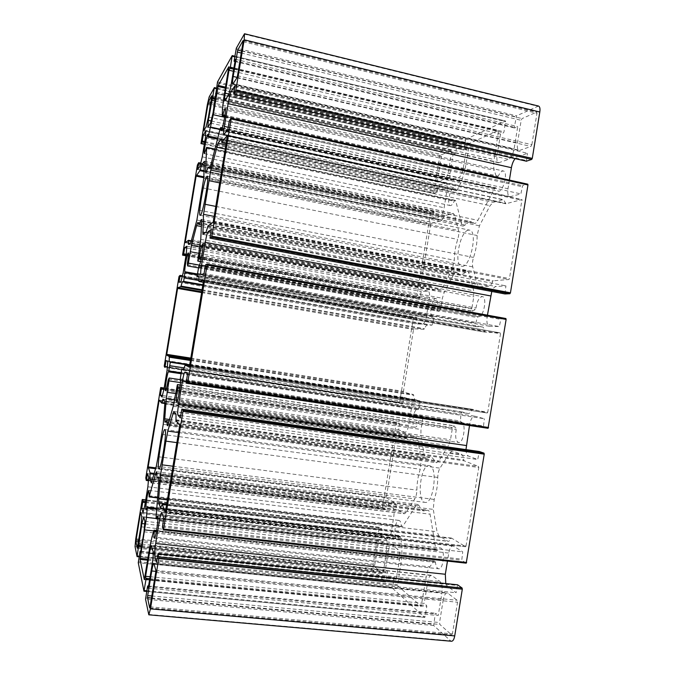 <?xml version="1.0" encoding="UTF-8"?>
<svg xmlns="http://www.w3.org/2000/svg" width="675" height="675" viewBox="0 0 675 675"><rect width="100%" height="100%" fill="white"/><g stroke="black" fill="none" stroke-linecap="round" stroke-linejoin="round"><path stroke-width="0.51" stroke-dasharray="3.38 2.53" d="M453.473 274.902L444.175 292.511L442.361 298.24L440.623 308.88L439.222 311.394L437.417 309.985L437.299 308.61C438.286 302.906 437.839 299.557 435.957 298.578C431.983 297.447 428.498 315.951 432.616 316.28L433.367 316.204L433.628 317.115L433.299 322.102L431.924 325.181L427.528 325.038C426.473 325.097 425.469 326.329 424.524 328.717L424.06 329.29L413.893 328.809L413.53 329.501L403.448 391.357L403.566 392.116L413.421 394.571L413.682 395.255C413.826 397.811 414.382 399.262 415.37 399.634L419.614 400.748L419.943 404.089L418.669 408.932L418.12 409.733L417.471 409.455C413.463 408.434 410.813 427.089 414.939 427.3C417.066 426.963 418.576 423.9 419.462 418.103L420.01 416.829L422.187 416.011L422.719 418.804L420.981 429.46L420.888 435.459L424.153 454.958L426.144 458.342L430.388 457.169C432.135 457.431 433.645 458.831 434.928 461.379L436.413 462.738L438.716 461.093L448.521 445.593L450.503 439.763L452.393 428.152L453.836 425.731L456.072 428.068L456.216 429.722C455.043 436.835 455.819 441.096 458.544 442.496C463.691 443.779 466.56 422.466 461.287 422.238L460.502 421.023L460.814 415.26C461.042 413.252 461.573 412.18 462.409 412.028L468.172 413.53C469.505 413.64 470.737 412.425 471.892 409.885L472.5 409.312L487.24 412.99L487.763 412.197L500.496 333.779L500.276 332.876L485.047 332.159L484.642 331.442C484.363 328.733 483.587 327.223 482.313 326.911L476.263 326.683C475.529 326.287 475.377 325.105 475.799 323.156L477.318 317.579L478.398 316.642C483.46 318.119 487.603 297.034 482.338 296.595C479.267 297.067 477.157 300.89 476.002 308.07L475.335 309.597L472.449 311.192L471.859 308.467L473.749 296.89L473.707 290.765L469.285 273.232L467.657 271.012L465.775 271.873C463.691 273.983 461.759 274.877 459.979 274.556L456.486 272.261C455.507 272.135 454.503 273.021 453.473 274.902L201.386 226.547M150.095 576.72L424.221 603.399L426.625 605.483L426.794 606.572L424.777 617.423L392.546 588.322L393.93 578.104L394.301 577.564L396.293 579.293L399.499 559.642C400.123 554.631 399.684 551.273 398.166 549.577L391.694 544.826C390.277 544.961 389.197 546.986 388.462 550.918L385.374 569.86L387.256 571.48L387.366 572.417L385.602 582.027L139.168 556.808M140.527 552.859L396.293 579.293M141.969 544.143L385.374 569.86M144.222 508.688L381.341 535.95L387.661 540.591C389.062 540.456 390.133 538.414 390.884 534.473L393.803 516.527C394.419 511.718 394.006 508.596 392.572 507.17L386.648 503.398L385.408 509.752L382.649 507.946L382.548 507.102L145.792 477.951M135.759 538.793L373.241 564.173L379.156 527.867L379.493 527.327L382.177 529.301L381.341 535.95M147.462 473.673L386.648 503.398M382.548 507.102L396.276 422.913L396.605 422.288L399.465 423.301L398.638 429.857L405 432.219C406.578 432.051 407.801 429.781 408.662 425.393L411.581 407.472C412.18 402.722 411.725 399.904 410.206 399.018L403.937 397.356L402.663 403.768L399.777 402.941L399.659 402.173L164.227 366.112M166.109 360.56L403.937 397.356M396.605 422.288L164.16 388.032L396.605 422.288M162.641 395.558L398.638 429.857M179.027 282.251L415.91 323.933L422.407 324.135C424.136 323.73 425.478 321.173 426.414 316.482L429.325 298.595C429.899 294.216 429.477 291.701 428.043 291.052L421.208 291.482L419.901 297.953L416.855 298.097L416.745 297.413L182.638 254.458M399.659 402.173L413.37 318.119L413.724 317.419L416.737 317.461L415.91 323.933M186.992 248.062L421.208 291.482M416.745 297.413L430.431 213.486L430.802 212.709L434 211.781L433.156 218.168L439.99 216.278C441.813 215.333 443.188 212.49 444.133 207.757L447.044 189.886C447.584 185.979 447.221 183.743 445.956 183.178L438.446 185.768L437.13 192.307L433.898 193.421L433.806 192.814L201.015 142.99M205.765 135.439L438.446 185.768M197.623 169.459L433.156 218.168M215.013 100.98L453.026 154.778L449.963 173.61C449.423 177.5 449.786 179.736 451.069 180.301L458.764 177.652C460.747 176.47 462.232 173.416 463.219 168.48L466.4 148.956L463.953 150.019L463.776 149.403L465.699 139.328L217.519 81.928M209.174 96.905L442.825 149.892L457.102 143.319L455.735 152.921L455.33 153.773L453.026 154.778M216.515 91.842L466.4 148.956M465.699 139.328L505.533 120.968L504.006 131.811L503.508 132.798L500.563 134.08L497.104 155.368C496.513 159.646 497.011 162.118 498.606 162.785L508.587 159.368C511.127 157.925 512.966 154.398 514.122 148.778L517.725 126.605L514.578 127.98L514.333 127.297L516.552 115.847L236.326 48.17M235.339 59.265L517.725 126.605M233.356 71.255L500.563 134.08M509.397 180.09L507.988 188.764C507.364 193.371 507.954 196.045 509.76 196.788L520.881 193.902L522.602 185.684L527.69 184.182M235.018 85.598L527.479 153.267L517.033 157.081L515.101 158.617M526.399 161.173L527.479 153.267M227.762 129.676L520.881 193.902M487.434 315.174L487.139 317.022C486.472 322.296 487.198 325.375 489.299 326.244L499.323 326.582L501.036 318.473L505.87 318.532M204.053 273.611L499.323 326.582M504.942 293.946L505.938 285.871L495.998 286.529C494.446 286.757 493.037 288.402 491.78 291.465M211.334 229.433L505.938 285.871M465.969 449.609C466.13 453.17 466.957 455.313 468.442 456.047L477.731 459.523L479.351 451.516M187.591 373.579L484.355 418.728L474.744 416.188C472.432 416.348 470.753 419.074 469.69 424.373L469.496 425.528M488.042 428.296L483.41 426.963L484.355 418.728M180.301 417.85L477.731 459.523M445.787 583.571L447.314 586.069L456.089 592.734L457.591 584.82M156.49 562.402L456.089 592.734M466.147 563.127L461.759 560.233L462.729 551.855L453.077 545.898C451.094 546.024 449.66 548.421 448.765 553.07L447.466 561.094M163.797 518.037L462.729 551.855M148.213 588.178L438.252 615.516L441.88 593.19C442.572 587.469 441.931 583.554 439.965 581.437L431.561 575.294C429.806 575.421 428.524 577.648 427.705 581.968L424.221 603.399M148.593 614.427L450.622 640.82L433.688 625.514L435.223 613.879L435.679 613.297L438.252 615.516M441.433 155.925L437.4 180.655L437.645 181.659L444.623 179.027C446.453 177.905 447.837 174.977 448.782 170.243L451.718 150.255L442.066 154.567L441.433 155.925L210.575 103.992M531.866 144.695L536.971 113.273L536.701 112.084L522.062 118.597L521.167 120.327L517.497 142.914C516.898 147.327 517.447 149.884 519.159 150.584L530.93 146.441L531.866 144.695L237.499 75.76M443.239 599.788L439.543 622.544L439.847 624.459L451.592 634.854L452.41 633.867L457.549 602.227L457.211 600.278L447.331 592.912C445.449 593.038 444.083 595.333 443.239 599.788L155.832 571.379M383.147 572.898L386.26 553.804C386.868 548.994 386.48 545.788 385.087 544.185L379.266 539.654L378.709 540.548L374.65 565.422L374.819 566.907L382.666 573.817L383.147 572.898L137.514 547.172M468.366 230.141C459.835 231.263 453.473 265.461 461.641 266.203C469.986 268.954 478.356 230.918 469.522 230.124L468.366 230.141M430 465.834L429.266 465.623C420.593 463.649 416.197 501.947 425.107 502.386C433.274 504.487 438.092 468.264 430 465.834M466.02 546.058L478.778 467.497L478.558 466.459L464.138 460.806L463.759 459.92C463.489 456.781 462.696 454.908 461.379 454.3L452.393 450.942L449.879 452.689L439.99 468.146C438.573 470.551 437.839 473.648 437.763 477.436C437.704 485.333 436.514 492.666 434.185 499.424L433.274 509.38L437.02 531.723L438.919 535.773L447.964 541.325C449.052 541.401 450.056 540.464 450.984 538.507L451.567 538.11L465.59 546.758L466.02 546.058L165.544 511.54M505.913 203.757L503.55 199.69L502.774 199.724L493.138 202.365L490.058 205.664L479.419 225.804L477.132 235.507C477.2 242.595 476.01 249.902 473.563 257.428C472.432 261.039 472.154 264.195 472.736 266.878L477.25 284.411L479.039 286.782L488.717 286.166C490.16 285.964 491.51 284.411 492.758 281.5L493.4 280.766L508.916 279.517L509.465 278.589L521.986 199.547L505.913 203.757L226.15 143.522M430.709 224.201L420.635 285.955L420.744 286.639L431.148 285.803L431.426 286.36C431.578 288.512 432.101 289.702 432.996 289.946L440.463 289.465L442.96 286.976L452.182 269.376L454.317 260.229C454.309 253.479 455.439 246.544 457.709 239.406C458.764 235.929 459.034 232.959 458.519 230.487L454.655 215.173L453.381 213.41L445.382 215.485C444.277 215.882 443.23 217.367 442.26 219.932L441.771 220.624L431.072 223.433L430.709 224.201L203.808 177.702M386.336 497.753L395.66 503.525L395.904 504.318C396.014 507.06 396.537 508.781 397.465 509.482L404.409 513.759L406.232 512.443L414.804 498.884C416.087 496.673 416.77 493.754 416.872 490.118C416.99 482.642 418.12 475.673 420.28 469.226L421.158 459.869L417.968 440.395L416.374 437.307L409.438 434.708C408.493 434.649 407.607 435.637 406.763 437.678L406.316 438.134L396.664 434.346L396.335 434.97L386.336 497.753L155.613 468.72M435.139 561.533L435.451 562.368C435.915 566.258 436.97 568.384 438.615 568.763C443.728 569.843 445.416 547.94 440.252 547.94L437.046 550.479L435.822 549.222L430.076 514.19C429.637 511.76 428.878 510.443 427.798 510.233L424.297 510.992C422.322 510.697 420.677 509.034 419.352 505.997L417.833 504.453L415.868 505.845L402.553 526.643L401.288 525.648C400.975 522.425 400.207 520.678 398.984 520.391C395.01 519.488 393.128 538.557 397.204 538.633L399.828 536.296L400.579 536.802L402.005 546.21L401.735 558.048L397.533 585.562L421.175 606.344L426.17 577.125C426.921 572.662 428.127 569.227 429.789 566.831L434.202 560.9L435.139 561.533L156.49 531.023M457.009 190.443L456.131 190.713L454.418 187.76C450.554 186.528 446.209 205.132 450.25 205.554C451.516 205.681 452.807 204.238 454.148 201.226L455.667 200.644L461.734 224.193L463.126 226.066L465.1 225.037C467.378 222.472 469.522 221.366 471.521 221.729L474.432 223.417C475.538 223.568 476.693 222.531 477.9 220.32L494.463 188.722L496.024 187.886L498.209 191.194C503.069 192.847 508.511 171.627 503.347 171.003C501.652 170.834 499.956 172.555 498.26 176.158L497.703 176.85L496.378 176.918L494.294 170.303C493.476 167.56 493.408 163.966 494.108 159.519L498.606 130.427L469.564 143.37L464.839 170.632L461.346 181.929L457.009 190.443L217.603 138.704M442.825 149.892C441.442 150.854 440.395 153.132 439.695 156.701L433.806 192.814M538.498 106.051L516.552 115.847M373.241 564.173C372.769 567.81 373.039 570.282 374.051 571.607L385.543 581.993M450.622 640.82L451.524 641.25M199.783 246.983L444.175 292.511M198.745 253.277L442.361 298.24M199.513 265.132L440.623 308.88M187.582 265.874L439.054 311.31M187.253 264.71L437.417 309.985M187.397 263.292L437.299 308.61M433.367 316.204L197.125 273.915L433.274 316.212M196.99 274.818L433.628 317.115M198.931 280.538L433.299 322.102M202.888 284.782L431.924 325.181M202.778 285.432L427.528 325.038M202.061 289.786L424.524 328.717M201.952 290.461L424.06 329.29M201.732 291.794L413.893 328.809M201.606 292.57L413.53 329.501M190.814 358.104L403.448 391.357M190.688 358.872L403.566 392.116M190.527 359.826L413.421 394.571M190.418 360.484L413.682 395.255M189.717 364.753L415.37 399.634M189.633 365.234L419.614 400.748M184.334 367.917L419.943 404.089M180.858 372.769L418.669 408.932M180.731 373.663L418.044 409.7M168.075 380.523L419.462 418.103M168.396 379.114L420.01 416.829M169.096 378.042L421.993 416.036M180.453 382.598L422.719 418.804M175.635 393.55L420.981 429.46M174.606 399.828L420.888 435.459M169.518 419.487L424.153 454.958M165.248 421.774L427.157 458.063M168.058 424.575L434.928 461.379M168.311 423.74L438.716 461.093M173.247 406.249L448.521 445.593M174.597 399.845L450.503 439.763M176.664 387.332L452.393 428.152M180.293 385.172L454.157 425.917M180.09 387.163L456.072 428.068M179.871 388.884L456.216 429.722M460.89 422.221L180.208 380.084L460.941 422.221M180.031 378.827L460.502 421.023M180.866 372.676L460.814 415.26M462.409 412.028L183.811 369.377L462.451 412.037M183.372 369.976L468.02 413.497M184.925 365.656L471.892 409.885M189.565 365.656L472.5 409.312L189.565 365.656M487.257 412.99L189.219 367.124L487.24 412.99M189.472 366.204L487.763 412.197M203.496 281.095L500.496 333.779M203.546 280.167L500.251 332.876L203.538 280.159M203.302 282.268L485.047 332.159L203.302 282.268M198.906 280.792L484.642 331.442M198.83 276.345L482.093 326.886M476.263 326.683L199.057 277.29L476.331 326.692M197.252 273.24L475.799 323.156M198.433 267.131L477.318 317.579M478.086 316.55L198.973 265.975L478.119 316.567M201.479 257.69L476.002 308.07M201.116 259.402L475.335 309.597M200.652 261.427L472.837 311.099M197.927 258.289L471.859 308.467M199.977 245.801L473.749 296.89M200.753 239.347L473.707 290.765M201.631 221.527L469.285 273.232M201.656 220.809L465.775 271.873M198.028 222.86L457.321 272.81M140.797 551.264L394.301 577.564M144.003 531.816L399.499 559.642M144.906 521.286L398.166 549.577M143.75 517.016L392.226 545.046M144.948 523.876L388.462 550.918M141.716 545.645L387.256 571.48M141.564 546.615L387.366 572.417M139.261 556.217L385.889 581.47M392.546 588.322L138.265 562.722M138.358 561.71L392.428 587.36M139.995 551.804L393.93 578.104M148.711 477.073L392.572 507.17M147.876 486.802L393.803 516.527M144.712 505.988L390.884 534.473M143.159 512.57L387.163 540.371M145.285 502.529L382.286 530.17M145.429 501.635L382.177 529.301M379.451 527.31L145.724 499.88L379.493 527.327M379.156 527.867L142.138 500.091M145.716 478.828L382.649 507.946M385.408 509.752L148.669 480.76L385.366 509.735M148.719 480.119L385.703 509.178M167.754 361.564L410.206 399.018M167.552 367.09L403 403.127M402.663 403.768L167.459 367.816L402.646 403.76M164.168 366.905L399.777 402.941M396.276 422.913L160.582 388.218M164.059 388.64L399.465 423.301M408.662 425.393L163.932 389.416L399.583 424.086M162.034 396.976L404.798 432.169M167.088 370.263L411.581 407.472M186.899 246.265L427.807 291.043M186.266 253.918L429.325 298.595M183.119 273.038L426.414 316.482M180.942 281.585L422.407 324.135M182.469 276.539L416.855 318.17M182.613 275.83L416.72 317.461L182.613 275.83M179.196 275.754L413.724 317.419M413.37 318.119L179.002 276.531M185.963 255.774L416.872 298.097L185.963 255.774M186.081 255.057L419.901 297.953M186.216 254.239L420.263 297.236M206.044 131.195L445.382 183.237M204.787 141.573L437.51 191.514M204.643 142.476L437.13 192.307M204.339 144.315L433.949 193.421M430.431 213.486L197.387 165.021M197.598 164.16L430.802 212.709M434 211.781L200.998 163.164L433.958 211.781M200.838 163.78L434.101 212.414M199.927 166.404L439.99 216.278M202.264 156.862L444.133 207.757M205.411 137.776L447.044 189.886M213.072 112.75L463.219 168.48M210.541 123.069L458.764 177.652M208.043 126.967L451.676 180.25M211.309 120.994L449.963 173.61M215.274 99.411L455.33 153.773M215.435 98.432L455.735 152.921M216.329 88.67L457.203 143.927M457.034 143.328L216.422 88.096L457.102 143.319M217.274 82.924L465.278 140.214M215.654 92.77L463.776 149.403M463.885 150.027L216.236 93.547L463.953 150.019M231.382 83.244L514.122 148.778M234.968 61.476L514.578 127.98M234.174 60.615L514.333 127.297M236.031 49.342L516.029 116.868M505.432 120.985L234.9 56.253L505.533 120.968M234.79 56.877L505.659 121.635M233.887 68.065L504.006 131.811M233.693 69.204L503.508 132.798M228.892 94.019L497.104 155.368M225.037 100.465L499.492 162.7M228.302 95.369L508.587 159.368M224.168 134.409L510.587 196.746M228.158 127.263L507.988 188.764M233.955 92.095L517.033 157.081M233.736 93.42L526.306 160.481M229.348 120.69L522.602 185.684M229.053 121.846L522.053 186.688M201.074 274.641L489.535 326.27M205.352 265.764L500.504 319.351M205.622 264.752L501.036 318.473M210.043 237.271L504.765 293.093M210.887 232.124L495.998 286.529M205.335 265.857L487.139 317.022M180.681 415.538L468.442 456.047M186.232 381.881L469.69 424.373M185.034 372.026L474.922 416.222M186.3 381.442L483.182 425.967M186.241 382.472L483.41 426.963M181.592 409.987L478.904 452.284M157.503 556.242L447.314 586.069M157.79 554.521L457.27 585.47M162.422 527.091L461.759 560.233M162.506 525.909L461.557 559.111M161.848 512.747L453.803 546.168M163.308 521.007L448.765 553.07M153.276 553.576L427.705 581.968M151.63 546.033L432.337 575.623M153.141 551.61L439.965 581.437M152.187 564.022L441.88 593.19M148.559 586.069L435.679 613.297M147.521 586.642L435.223 613.879M145.648 598.008L433.519 624.383M433.688 625.514L145.555 599.206M146.838 590.785L425.123 616.815M424.693 617.38L146.737 591.427M149.588 579.817L426.794 606.572M149.774 578.678L426.625 605.483M204.154 129.887L437.4 180.655M203.588 130.773L437.645 181.659M206.044 126.875L444.623 179.027M208.423 117.037L448.782 170.243M211.764 96.77L451.879 151.268M211.866 95.791L451.609 150.272M210.828 102.448L442.066 154.567M243.11 41.656L536.971 113.273M236.976 77.768L530.93 146.441M233.078 83.962L520.206 150.483M237.128 77.389L517.497 142.914M241.245 52.996L521.167 120.327M241.582 50.979L522.062 118.597M243.219 40.542L536.498 112.109M151.824 595.983L439.543 622.544M151.487 597.999L439.847 624.459M149.766 607.956L451.592 634.854M150.036 606.833L452.41 633.867M155.697 572.467L457.549 602.227M155.849 570.4L457.211 600.278M154.069 563.633L448.251 593.308M140.881 526.778L386.26 553.804M137.287 548.151L382.573 573.775M138.4 541.814L374.819 566.907M138.653 540.27L374.65 565.422M140.932 513.532L378.709 540.548M140.653 512.477L379.266 539.654M141.775 516.738L385.087 544.185M179.592 426.237L478.778 467.497M179.651 425.157L478.558 466.459M176.006 420.685L464.138 460.806M176.006 419.782L463.759 459.92M449.879 452.689L461.379 454.3M173.812 411.539L452.697 451.018M178.554 432.548L439.99 468.146M176.892 442.614L437.763 477.436M173.002 466.231L434.185 499.424M171.256 476.828L433.274 509.38M167.459 499.905L437.02 531.723M166.793 503.947L438.919 535.773M160.954 507.946L447.272 541.072M162 504.833L450.984 538.507M166.641 504.858L451.567 538.11M465.59 546.758L165.324 512.325L465.514 546.733M221.754 142.079L505.491 203.209M227.407 135.489L521.91 199.555M227.348 136.257L522.172 200.332M213.359 221.189L509.465 278.589M213.072 222.252L508.916 279.517M208.094 225.897L493.4 280.766M207.799 226.766L492.758 281.5M205.959 232.301L488.717 286.166M203.006 234.335L479.41 286.808M205.436 232.656L477.25 284.411M214.144 216.413L472.736 266.878M215.797 206.407L473.563 257.428M219.67 182.883L477.132 235.507M221.408 172.302L479.419 225.804M225.239 149.048L490.058 205.664M225.914 144.931L493.138 202.365M221.771 138.94L502.774 199.724M185.971 242.097L420.635 285.955M420.744 286.639L185.203 242.663L420.77 286.639M431.19 285.803L191.573 240.874L431.148 285.803M191.422 241.388L431.426 286.36M188.544 244.333L433.24 289.955M190.789 242.781L440.463 289.465M191.86 239.819L442.96 286.976M196.898 220.025L452.182 269.376M198.712 210.119L454.317 260.229M202.39 187.793L457.709 239.406M203.774 178.327L458.519 230.487M204.533 162.92L454.655 215.173M204.483 161.443L452.849 213.427M204.415 165.299L445.382 215.485M204.154 170.691L442.26 219.932M204.112 171.518L441.771 220.624M203.85 176.816L431.072 223.433M154.28 473.453L395.66 503.525M155.857 467.868L386.235 496.918M159.899 400.958L396.335 434.97M396.664 434.346L159.241 400.157L396.681 434.354M406.35 438.142L164.818 403.523L406.316 438.134M164.843 402.967L406.763 437.678M163.021 399.144L409.641 434.759M164.7 401.068L416.374 437.307M164.776 404.148L417.968 440.395M163.232 424.33L421.158 459.869M161.764 434.295L420.28 469.226M158.068 456.713L416.872 490.118M156.33 466.18L414.804 498.884M152.052 481.326L406.232 512.443M151.495 482.785L403.945 513.591M152.609 479.377L397.465 509.482M154.052 474.247L395.904 504.318M156.33 531.866L435.451 562.368M157.925 518.636L437.434 550.167M157.916 518.982L436.944 550.437M156.085 518.273L436.118 549.872M156.085 517.607L435.822 549.222M158.895 480.904L430.076 514.19M158.912 477.259L426.946 510.418M156.76 473.259L419.352 505.997M156.76 473.555L415.868 505.845M157.613 497.669L402.553 526.643M157.596 497.888L402.199 526.812M148.88 496.462L401.532 526.357M148.905 495.737L401.288 525.648M146.973 507.44L399.507 536.583M399.828 536.296L156.803 508.224L399.912 536.33M156.769 508.672L400.579 536.802M156.718 509.254L400.807 537.384M156.153 518.484L402.005 546.21M153.824 530.913L401.735 558.048M147.791 559.153L397.406 584.584M147.623 560.174L397.533 585.562M144.374 579.623L421.09 606.302M144.526 578.981L421.512 605.737M149.605 548.142L426.17 577.125M152.01 536.878L429.789 566.831M153.968 530.423L433.89 561.094M156.583 530.499L434.32 560.95M217.493 139.143L456.224 190.704M217.755 138.13L457.405 189.962M220.042 129.127L461.346 181.929M224.665 117.248L464.839 170.632M225.391 88.172L469.133 144.256M225.56 87.151L469.564 143.37M228.867 66.8L498.513 130.444M228.808 67.433L498.732 131.102M223.762 98.052L494.108 159.519M222.446 109.35L494.294 170.303M222.261 115.931L496.378 176.918M224.758 116.682L496.733 177.179M224.843 116.125L497.703 176.85M224.969 115.265L498.26 176.158M222.21 128.216L496.294 188.283M222.311 127.904L495.906 187.895M220.379 128.022L494.944 188.19M220.16 128.663L494.463 188.722M211.013 164.59L477.9 220.32M209.824 168.168L473.723 223.003M206.482 171.577L465.1 225.037M206.533 171.425L461.734 224.193M214.903 149.335L455.667 200.644M214.954 149.133L455.389 200.382M206.364 147.732L454.604 200.627M206.145 148.441L454.148 201.226M208.069 136.797L455.92 190.35M207.36 104.515L439.695 156.701M244.173 34.096L537.46 106.194M135.042 546.556L374.051 571.607M198.29 267.865L439.222 311.394M185.009 271.966L432.616 316.28M188.266 252.965L435.957 298.578M180.731 373.688L418.12 409.733M165.552 390.707L414.939 427.3M168.59 371.655L417.471 409.455M179.955 379.612L422.187 416.011M164.911 422.179L426.144 458.342M169.121 420.879L430.388 457.169M167.408 425.731L436.413 462.738M180.309 385.02L453.836 425.731M176.673 401.844L458.544 442.496M180.115 380.025L461.287 422.238M183.322 369.976L468.172 413.53M198.771 276.311L482.313 326.911M198.88 265.992L478.398 316.642M202.66 244.249L482.338 296.595M200.61 261.596L472.449 311.192M201.42 219.442L467.657 271.012M201.471 224.851L459.979 274.556M197.843 222.413L456.486 272.261M143.623 516.831L391.694 544.826M139.16 556.824L385.602 582.027M140.797 551.239L394.234 577.538M142.99 512.713L387.661 540.591M161.975 396.993L405 432.219M186.84 246.223L428.043 291.052M204.331 144.332L433.898 193.421M205.934 130.975L445.956 183.178M207.858 127.128L451.069 180.301M234.968 61.509L514.477 127.988M224.75 100.702L498.606 162.785M223.906 134.587L509.76 196.788M201.007 274.641L489.299 326.244M184.984 372.009L474.744 416.188M161.671 512.528L453.077 545.898M151.436 545.746L431.561 575.294M148.559 586.035L435.586 613.254M146.728 591.46L424.777 617.423M203.563 130.798L437.56 181.668M211.849 95.749L451.718 150.255M232.74 84.248L519.159 150.584M243.186 40.449L536.701 112.084M149.707 608.023L451.769 634.939M153.849 563.288L447.331 592.912M137.261 548.184L382.666 573.817M140.636 512.452L379.19 539.62M200.188 215.291L461.641 266.203M207.191 176.209L469.522 230.124M158.937 468.872L425.107 502.386M164.903 429.545L429.266 465.623M173.728 411.488L452.393 450.942M160.726 508.106L447.964 541.325M166.649 504.833L451.465 538.068M226.142 143.547L505.794 203.766M227.391 135.464L521.986 199.547M202.897 234.368L479.039 286.782M221.602 138.687L503.55 199.69M188.468 244.358L432.996 289.946M204.373 161.283L453.381 213.41M162.97 399.111L409.438 434.708M151.352 482.895L404.409 513.759M154.381 538.194L438.615 568.763M157.57 515.852L440.252 547.94M157.916 519.016L437.046 550.479M158.726 476.93L427.798 510.233M158.996 478.237L424.297 510.992M156.516 471.766L417.833 504.453M157.587 497.914L402.283 526.846M146.036 509.811L397.204 538.633M148.905 490.396L398.984 520.391M144.34 579.656L421.175 606.344M156.592 530.466L434.202 560.9M228.85 66.758L498.606 130.427M224.75 116.724L496.606 177.188M221.012 130.638L498.209 191.194M225.188 108.523L503.347 171.003M222.32 127.862L496.024 187.886M209.554 168.387L474.432 223.417M210.187 167.366L471.521 221.729M205.748 172.96L463.126 226.066M214.954 149.107L455.473 200.382M204.407 153.588L450.25 205.554M207.934 134.342L454.418 187.76M217.485 139.168L456.131 190.713"/><path stroke-width="1.01" d="M191.523 245.438L196.594 225.627L197.843 222.413L198.619 224.302C199.117 224.378 199.825 223.155 200.728 220.624L201.42 219.442L201.631 221.527L200.753 239.347L197.758 261.073L199.243 257.276C200.517 249.531 201.656 245.194 202.66 244.249C204.221 243.953 200.247 266.844 198.88 265.992L196.94 276.91L198.771 276.311L198.922 281.492L203.538 280.159L203.496 281.095L189.472 366.204L189.219 367.124L185.178 364.973L183.322 369.976L181.769 369.056L180.115 380.025C181.685 379.654 178.065 402.629 176.673 401.844C176.032 400.663 176.344 396.225 177.618 388.555L177.407 384.59L173.247 406.249L168.311 423.74L167.408 425.731L167.138 424.448C167.088 421.892 166.818 420.576 166.328 420.491L164.911 422.179L164.751 418.821L166.278 398.621L168.953 380.877L169.155 377.992L168.075 380.523C167.071 386.716 166.227 390.108 165.552 390.707C164.354 390.952 167.527 371.056 168.59 371.655L170.336 362.256L169.214 361.581L169.282 356.51L166.666 355.126L166.733 354.341L177.601 288.394L177.795 287.618L180.782 286.757L182.36 281.829L183.668 281.391L185.009 271.966C183.811 272.185 187.211 252.349 188.266 252.965C188.713 253.724 188.426 257.167 187.397 263.292L187.625 265.933L188.367 263.107L191.523 245.438L199.783 246.983M145.623 576.29L149.428 553.179C150.238 548.505 150.905 546.024 151.436 545.746L153.141 551.61C153.453 553.702 153.141 557.845 152.187 564.022L148.213 588.178L147.732 585.984L147.521 586.642L145.555 599.206L148.812 614.824L150.457 608.858L158.819 558.098L158.001 553.77L156.49 562.402L154.735 555.964C154.415 553.804 154.727 549.644 155.672 543.502L159.452 520.568C160.321 515.523 161.063 512.848 161.671 512.528L163.797 518.037L162.422 527.091L163.367 529.816L163.603 529.065L182.976 411.421L183.043 410.341L181.845 409.126L180.301 417.85L177.93 415.15C177.457 413.893 177.685 410.24 178.622 404.19L182.385 381.308C183.398 375.562 184.258 372.465 184.984 372.009L187.591 373.579L186.241 382.472L187.481 383.349L187.751 382.447L207.082 265.056L207.124 264.127L205.622 264.752L204.053 273.611L201.007 274.641C200.467 274.008 200.644 270.852 201.521 265.165L205.284 242.333C206.339 236.309 207.301 232.732 208.162 231.601L211.334 229.433L209.993 238.157L211.553 237.195L211.84 236.149L231.128 119.011L231.145 118.235L229.348 120.69L227.762 129.676L223.906 134.587C223.442 134.114 223.594 131.389 224.37 126.428L228.125 103.646C229.196 97.546 230.234 93.487 231.247 91.471L235.018 85.598L233.693 94.179L235.879 90.163L244.181 39.791L244.519 33.75L236.326 48.17L234.174 60.615L234.166 61.282L235.339 59.265L231.382 83.244C230.31 89.362 229.281 93.403 228.302 95.369L224.75 100.702C224.336 100.28 224.497 97.774 225.222 93.175L229.002 70.234L230.369 67.23L232.217 55.578L217.519 81.928L213.072 112.75L210.541 123.069L207.858 127.128L208.364 120.344L214.372 87.598L209.174 96.905L207.36 104.515L200.973 143.606L202.087 141.927L203.318 134.907L205.748 131.127L205.411 137.776L202.264 156.862L199.927 166.404L197.623 169.459L198.678 162.683L197.387 165.021L182.638 254.458L182.588 255.158L183.516 254.585L184.731 247.641L186.84 246.223L186.266 253.918L183.119 273.038L180.942 281.585L179.027 282.251L180.09 275.383L179.002 276.531L164.227 366.112L164.911 367.428L166.109 360.56L167.754 361.564L167.088 370.263L163.932 389.416L161.975 396.993L160.397 395.229L161.477 388.26L160.76 387.526L160.582 388.218L145.792 477.951L146.273 480.457L147.462 473.673L148.711 477.073L147.876 486.802L144.712 505.988L142.99 512.713L141.742 508.402L142.838 501.331L142.307 499.492L142.138 500.091L135.759 538.793L135.042 546.556L137.059 556.613L141.893 523.538L143.75 517.016L144.906 521.286L144.003 531.816L140.527 552.859L140.172 551.197L139.995 551.804L138.265 562.722L143.969 591.207L145.977 579.471L145.623 576.29L150.095 576.72M138.552 543.78L141.969 544.143M141.742 508.402L144.222 508.688M142.307 499.492L145.716 499.897L142.298 499.483M146.273 480.457L148.669 480.76L146.298 480.465M160.397 395.229L162.641 395.558M180.09 275.383L182.613 275.83L180.09 275.383M182.588 255.158L185.963 255.774L182.588 255.158M184.731 247.641L186.992 248.062M203.318 134.907L205.765 135.439M204.331 144.332L200.973 143.606L204.339 144.315M198.678 162.683L200.998 163.164L198.686 162.7M211.68 100.221L215.013 100.98M229.002 70.234L233.356 71.255M515.101 158.617C513.312 160.92 512.08 163.949 511.405 167.695L509.397 180.09M244.181 39.791L539.806 112.008L532.271 158.397L531.706 159.435L526.399 161.173M231.196 118.252L527.783 184.182L527.96 184.958L231.128 119.011M505.896 318.532L207.124 264.127L505.896 318.532L506.123 319.435L207.082 265.056M527.96 184.958L510.443 292.815L509.895 293.735L504.942 293.946M504.976 293.954L209.993 238.157L505.01 293.962M491.78 291.465L487.434 315.174M469.496 425.528L465.969 449.609M506.123 319.435L488.067 428.304L187.49 383.349L488.067 428.304M479.351 451.516L484.009 453.144L484.237 454.174L182.976 411.421M479.385 451.516L181.837 409.118L479.419 451.524M457.591 584.82L462.105 588.026L462.307 589.191L158.819 558.098M484.237 454.174L466.222 563.161L163.409 529.824L466.222 563.161M447.466 561.094L445.323 574.256L445.787 583.571M203.639 129.769L208.356 101.883L211.849 95.749L208.423 117.037L206.044 126.875L203.588 130.773L203.639 129.769L204.154 129.887M243.11 41.656L237.499 75.76L236.976 77.768L232.74 84.248C232.293 83.818 232.445 81.219 233.187 76.469L237.718 50.043L243.118 40.517L243.11 41.656M147.682 595.603L151.74 570.974C152.567 566.131 153.276 563.566 153.849 563.288L155.849 570.4L155.697 572.467L150.036 606.833L149.664 607.947L147.521 597.628L147.682 595.603L151.824 595.983M140.881 526.778L137.261 548.184L135.869 541.544L140.383 513.464L140.653 512.477L141.775 516.738L140.881 526.778M206.837 176.411L207.191 176.209C209.807 175.643 202.39 216.937 200.188 215.291C197.792 215.722 204.078 178.943 206.837 176.411M165.097 429.688C167.206 431.392 161.097 470.306 158.937 468.872C156.347 469.26 162.574 428.38 164.903 429.545L165.097 429.688M179.592 426.237L165.324 512.325L162.203 504.309L160.557 507.895L158.743 503.01L158.701 498.876L160.473 475.487L165.923 441.155L167.788 431.08L173.728 411.488L176.015 414.07L176.006 420.685L179.651 425.157L179.592 426.237M221.754 142.079L227.365 135.481L227.348 136.257L213.359 221.189L213.072 222.252L208.094 225.897L205.959 232.301L202.897 234.368L203.504 214.338L210.786 170.1L218.017 143.235L221.602 138.687L221.754 142.079M185.254 241.962L196.113 176.124L199.918 170.657L201.673 164.725L204.373 161.283L203.774 178.327L196.898 220.025L190.789 242.781L188.468 244.358L188.452 240.292L185.203 242.663L185.254 241.962L185.971 242.097M188.452 240.292L191.573 240.882L188.452 240.292M150.086 472.93L148.171 466.898L159.064 400.84L159.241 400.157L161.62 403.059L162.97 399.111L164.7 401.068L164.776 404.148L163.232 424.33L158.068 456.713L156.33 466.18L151.352 482.895L149.858 479.039L150.086 472.93L154.28 473.453M154.271 531.638L153.968 530.423L152.01 536.878L149.605 548.142L144.323 579.623L140.079 559.406L146.467 517.396L147.26 507.575L146.036 509.811C144.847 510.081 147.85 489.822 148.905 490.396L149.15 496.665L155.748 473.428L156.516 471.766L156.76 473.259C156.769 476.339 157.039 477.942 157.587 478.06L158.726 476.93L158.895 480.904L156.085 517.607L156.288 518.83L157.57 515.852C159.114 515.388 155.765 538.912 154.381 538.194C153.942 537.933 153.9 535.748 154.271 531.638L156.33 531.866M208.111 137.118L213.3 114.725L218.202 85.455L228.825 66.783L223.762 98.052L222.446 109.35L222.261 115.931L222.944 114.809C223.931 110.734 224.674 108.633 225.188 108.523C226.716 108.278 222.32 131.566 221.012 130.638L220.759 127.524L220.16 128.663L211.013 164.59L209.554 168.387L208.87 167.088C208.305 167.029 207.503 168.522 206.482 171.577L205.748 172.96L205.554 171.222L206.66 147.336L204.407 153.588C203.234 153.79 206.904 133.701 207.934 134.342L208.086 137.135L217.493 139.143M148.812 614.824L451.524 641.25C453.001 641.166 454.064 639.385 454.722 635.909L462.307 589.191M539.806 112.008C540.278 108.574 539.84 106.591 538.498 106.051L244.519 33.75M196.594 225.627L201.386 226.547M190.249 251.707L198.745 253.277M188.367 263.107L199.513 265.132M185.262 271.814L197.125 273.94L185.245 271.789M185.203 272.708L196.99 274.818M184.477 277.973L198.931 280.538M183.668 281.391L202.888 284.782M182.36 281.829L202.778 285.432M180.993 286.099L202.061 289.786M180.782 286.757L201.952 290.461M177.795 287.618L201.732 291.794M177.601 288.394L201.606 292.57M166.733 354.341L190.814 358.104M166.666 355.126L190.688 358.872M169.282 356.51L190.527 359.826M169.273 357.193L190.418 360.484M169.214 361.581L189.717 364.753M170.336 362.256L189.633 365.234M170.007 365.723L184.334 367.917M169.012 370.963L180.858 372.769M168.775 371.849L180.731 373.663M168.953 380.877L180.453 382.598M167.071 392.293L175.635 393.55M166.278 398.621L174.606 399.828M164.751 418.821L169.518 419.487M167.138 424.448L168.058 424.575M177.483 384.758L180.293 385.172M177.787 386.817L180.09 387.163M177.618 388.555L179.871 388.884M181.778 369.065L183.811 369.377L181.769 369.056M185.186 364.981L189.565 365.656L185.178 364.973M198.939 281.492L203.302 282.268L198.922 281.492M199.243 257.276L201.479 257.69M198.847 258.989L201.116 259.402M197.885 260.921L200.652 261.427M200.728 220.624L201.656 220.809M140.172 551.197L140.797 551.264M141.893 523.538L144.948 523.876M138.898 545.341L141.716 545.645M138.805 546.32L141.564 546.615M137.211 556.006L139.261 556.217M139.168 556.808L137.076 556.588M142.754 502.234L145.285 502.529M142.838 501.331L145.429 501.635M146.45 479.841L148.719 480.119M165.097 366.719L167.552 367.09M160.768 387.534L164.16 388.032L160.76 387.526M161.477 388.26L164.059 388.64M161.409 389.07L163.924 389.441M180.039 276.1L182.469 276.539M183.516 254.585L186.081 255.057M183.718 253.783L186.216 254.239M202.306 141.041L204.787 141.573M202.087 141.927L204.643 142.476M198.627 163.325L200.838 163.78M208.364 120.344L211.309 120.994M212.507 98.778L215.274 99.411M212.743 97.824L215.435 98.432M214.329 88.206L216.329 88.67M214.372 87.598L216.43 88.071L214.388 87.623M215.629 93.378L216.245 93.521L215.612 93.403M234.166 61.282L234.968 61.476M232.217 55.578L234.9 56.219L232.234 55.62M232.175 56.253L234.79 56.877M230.369 67.23L233.887 68.065M230.082 68.352L233.693 69.204M225.222 93.175L228.892 94.019M224.37 126.428L228.158 127.263M228.125 103.646L511.405 167.695M231.247 91.471L233.955 92.095M233.719 94.154L526.576 161.215M235.567 91.361L531.706 159.435M532.271 158.397L235.879 90.163M510.443 292.815L211.84 236.149M211.553 237.195L509.895 293.735M208.162 231.601L210.887 232.124M205.284 242.333L490.565 295.912M201.521 265.165L205.335 265.857M177.93 415.15L180.681 415.538M178.622 404.19L466.248 445.517M182.385 381.308L186.232 381.881M488.565 427.503L187.751 382.447M183.043 410.341L484.009 453.144M154.735 555.964L157.503 556.242M158.018 553.804L457.76 584.837M158.912 556.867L462.105 588.026M466.653 562.469L163.603 529.065M159.452 520.568L163.308 521.007M155.672 543.502L445.323 574.256M149.428 553.179L153.276 553.576M147.732 585.984L148.559 586.069M144.155 590.532L146.838 590.785M146.737 591.427L144.003 591.173M145.977 579.471L149.588 579.817M146.07 578.323L149.774 578.678M207.993 103.41L210.575 103.992M208.356 101.883L210.828 102.448M233.187 76.469L237.128 77.389M237.22 52.026L241.245 52.996M237.718 50.043L241.582 50.979M151.74 570.974L155.832 571.379M147.521 597.628L151.487 597.999M135.869 541.544L138.4 541.814M136.012 539.992L138.653 540.27M140.383 513.464L140.932 513.532M172.749 413.623L176.023 414.087M167.788 431.08L178.554 432.548M165.923 441.155L176.892 442.614M162.025 464.839L173.002 466.231M160.473 475.487L171.256 476.828M158.701 498.876L167.459 499.905M158.743 503.01L166.793 503.947M162.228 504.343L166.641 504.858M221.813 142.585L226.15 143.522M202.652 232.124L205.436 232.656M203.504 214.338L214.144 216.413M204.955 204.263L215.797 206.407M208.845 180.664L219.67 182.883M210.786 170.1L221.408 172.302M216.641 147.209L225.239 149.048M218.017 143.235L225.914 144.931M221.349 138.847L221.771 138.94M196.113 176.124L203.808 177.702M188.452 240.832L191.422 241.388M201.673 164.725L204.415 165.299M200.154 169.864L204.154 170.691M199.918 170.657L204.112 171.518M196.324 175.272L203.85 176.816M148.095 467.775L155.613 468.72M148.171 466.898L155.857 467.868M159.064 400.84L159.899 400.958M161.629 403.059L164.818 403.515L161.62 403.059M161.797 402.536L164.843 402.967M149.858 479.039L152.609 479.377M150.061 473.749L154.052 474.247M154.288 530.778L156.49 531.023M156.44 518.476L157.925 518.636M157.916 519.016L156.288 518.83L157.916 518.982M158.448 477.2L158.912 477.259M155.748 473.428L156.76 473.555M149.15 496.665L157.613 497.669M157.587 497.914L149.04 496.901L157.596 497.888M147.125 507.136L156.803 508.25L147.099 507.111M147.26 507.575L156.769 508.672M147.251 508.165L156.718 509.254M146.467 517.396L156.153 518.484M144.863 529.934L153.824 530.913M140.172 558.377L147.791 559.153M140.079 559.406L147.623 560.174M154.119 530.229L156.583 530.499M208.389 136.713L217.603 138.704M208.575 136.148L217.755 138.13M210.794 127.111L220.042 129.127M213.3 114.725L224.665 117.248M217.957 86.468L225.391 88.172M218.202 85.455L225.56 87.151M222.337 116.142L224.758 116.682M222.683 115.644L224.843 116.125M222.944 114.809L224.969 115.265M220.784 127.896L222.21 128.216M220.784 127.567L222.311 127.904M209.385 168.075L209.824 168.168M205.554 171.222L206.533 171.425M206.685 147.58L214.903 149.335M206.677 147.369L214.954 149.133M150.457 608.858L454.722 635.909M187.625 265.933L198.29 267.865M168.742 371.866L180.731 373.688M169.155 377.992L179.955 379.612M166.328 420.491L169.121 420.879M177.407 384.59L180.309 385.02M197.758 261.073L200.61 261.596M198.619 224.302L201.471 224.851M137.059 556.613L139.16 556.824M140.155 551.171L140.797 551.239M234.132 61.315L234.968 61.509M233.693 94.179L526.475 161.224M231.171 118.218L527.783 184.182M158.001 553.77L457.675 584.803M147.715 585.951L148.559 586.035M143.969 591.207L146.728 591.46M162.203 504.309L166.649 504.833M221.78 142.611L226.142 143.547M157.587 478.06L158.996 478.237M154.086 530.187L156.592 530.466M222.294 116.176L224.75 116.724M220.759 127.524L222.32 127.862M208.87 167.088L210.187 167.366M206.66 147.336L214.954 149.107M208.086 137.135L217.485 139.168"/></g></svg>
